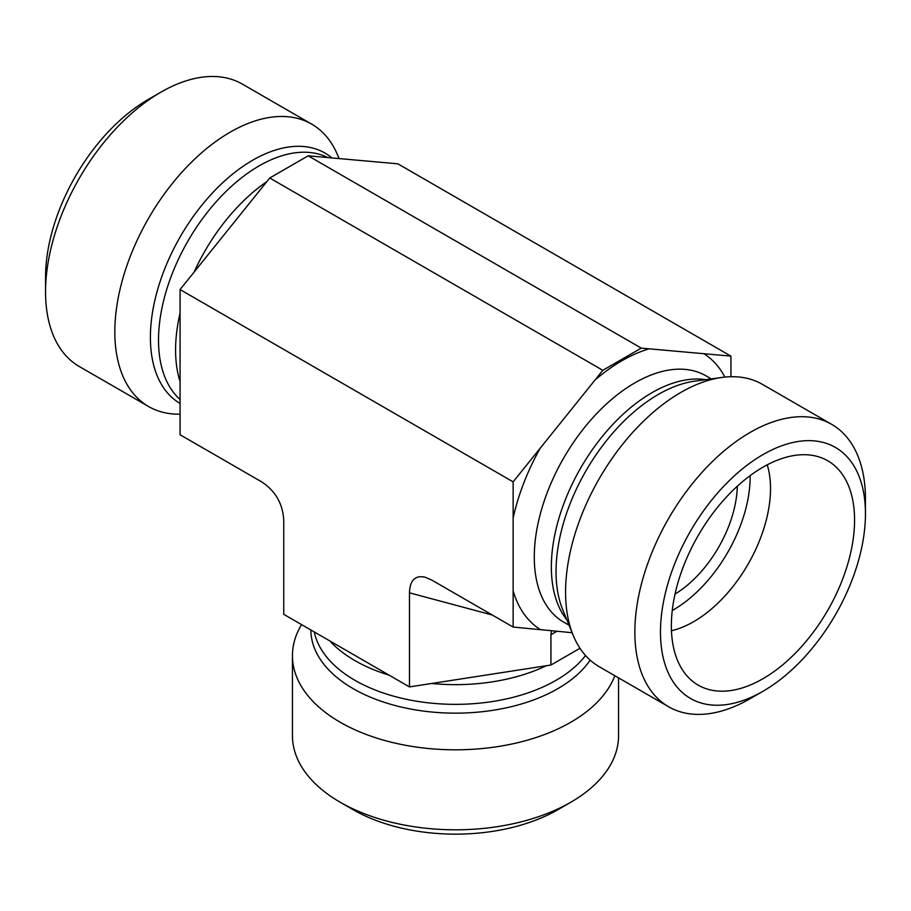<?xml version="1.0" encoding="UTF-8"?>
<svg xmlns="http://www.w3.org/2000/svg" width="911" height="911" viewBox="0 0 911 911"><rect width="100%" height="100%" fill="white"/><g stroke="black" fill="none" stroke-linecap="round" stroke-linejoin="round"><path stroke-width="1.37" d="M671.464 630.731A108.705 62.757 120 0 0 770.512 488.558A108.705 62.757 120 0 0 767.244 464.826M671.361 625.834A129.544 74.793 -60 0 1 721.626 502.428A129.544 74.793 -60 0 1 817.258 456.422A129.544 74.793 -60 0 1 827.735 610.347A129.544 74.793 -60 0 1 689.194 678.24A129.544 74.793 -60 0 1 671.361 625.834M672.261 610.518A108.705 62.757 120 0 0 750.152 476.806A108.705 62.757 120 0 0 750.14 475.622M675.028 594.109A90.588 52.303 120 0 0 737.318 486.223M865.45 513.781L865.45 498.989A163.058 94.14 120 0 0 831.675 424.344A163.058 94.14 120 0 0 706.025 468.026A163.058 94.14 120 0 0 634.853 632.12A163.058 94.14 120 0 0 668.628 706.765A163.058 94.14 120 0 0 750.152 698.691L762.962 691.29A144.94 83.687 -60 0 1 660.475 632.12A144.94 83.687 -60 0 1 762.962 454.612A144.94 83.687 -60 0 1 865.45 513.781A144.94 83.687 -60 0 1 762.962 691.29M831.675 424.344L762.393 384.34A163.058 94.14 120 0 0 722.013 377.427A163.058 94.14 120 0 0 565.572 592.127A163.058 94.14 120 0 0 573.156 635.252A163.058 94.14 120 0 0 599.336 666.772L668.628 706.765M572.119 632.701L513.144 627.053L513.144 481.862L602.82 370.31L641.253 348.116L730.929 356.133L730.929 376.721M730.929 356.133L397.856 163.821L308.18 155.815L269.747 177.998L180.071 289.561L180.071 434.752L261.548 481.794C275.418 490.87 282.809 503.681 283.742 520.227L283.742 614.321L409.472 686.917L409.472 592.822L492.293 615.016M409.472 592.822C409.916 580.284 415.12 575.069 425.107 577.198L431.666 580.011L513.144 627.053M641.253 348.116L308.18 155.815M602.82 370.31L269.747 177.998M618.558 677.864L618.558 735.678A163.058 94.14 180 0 1 570.798 802.238A163.058 94.14 180 0 1 340.202 802.238A163.058 94.14 180 0 1 292.442 735.678L292.442 655.669A163.058 94.14 180 0 1 301.575 624.616M340.202 802.238L353.012 809.64A144.94 83.675 0 0 0 557.987 809.64L570.798 802.238M614.823 675.711A163.058 94.14 180 0 1 438.054 749.275A163.058 94.14 180 0 1 292.442 655.669M409.472 686.917L550.927 665.03L550.927 634.694L556.928 631.232M513.144 481.862L180.071 289.561M549.971 630.469L551.485 630.879L550.927 634.694M550.927 665.03L579.988 648.256M180.071 414.163A163.058 94.14 -60 0 1 148.607 406.534L79.325 366.541A163.058 94.14 -60 0 1 45.55 291.896A163.058 94.14 -60 0 1 160.848 92.193A163.058 94.14 -60 0 1 242.372 84.119L311.664 124.112A163.058 94.14 -60 0 1 337.844 155.633L338.881 158.184M160.848 92.193L148.037 99.584A144.94 83.687 120 0 0 45.55 277.103L45.55 291.896M148.607 406.534A163.058 94.14 -60 0 1 114.832 331.889A163.058 94.14 -60 0 1 230.13 132.186A163.058 94.14 -60 0 1 311.664 124.112M724.871 377.097A160.336 92.569 120 0 0 703.827 353.707M513.144 590.92A160.336 92.569 120 0 0 540.257 629.478M540.257 448.144A160.336 92.569 120 0 0 513.144 518.006M711.286 378.896L705.968 375.822A142.218 82.115 120 0 0 610.814 400.111A142.218 82.115 120 0 0 537.98 523.723A142.218 82.115 120 0 0 563.738 622.156L569.068 625.231M649.144 348.822A160.336 92.569 120 0 0 594.94 380.126M722.013 377.427L694.82 381.14A144.644 83.516 120 0 0 586.001 470.782A144.644 83.516 120 0 0 562.77 609.846L573.156 635.252M705.649 379.659A142.218 82.115 120 0 0 580.808 467.787A142.218 82.115 120 0 0 566.915 619.97M546.27 665.747A142.218 82.115 180 0 1 431.632 683.489M389.111 675.153A142.218 82.115 180 0 1 330.727 641.948M590.169 660.122A144.644 83.516 180 0 1 428.922 711.73A144.644 83.516 180 0 1 310.856 629.979M585.545 655.487A142.218 82.115 180 0 1 434.365 703.44A142.218 82.115 180 0 1 314.272 631.949M266.786 181.676A142.218 82.115 120 0 0 194.111 272.093M180.071 313.077A142.218 82.115 120 0 0 179.638 380.251M327.345 157.352A142.218 82.115 120 0 0 259.077 165.916A142.218 82.115 120 0 0 168.615 283.56A142.218 82.115 120 0 0 180.071 399.496M331.593 157.649A144.644 83.516 120 0 0 252.677 160.234A144.644 83.516 120 0 0 158.263 287.443A144.644 83.516 120 0 0 180.071 403.448"/></g></svg>
